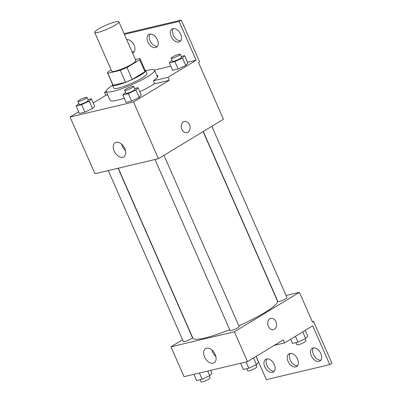 <?xml version="1.0" encoding="UTF-8"?>
<svg xmlns="http://www.w3.org/2000/svg" width="402" height="402" viewBox="0 0 402 402"><rect width="100%" height="100%" fill="white"/><g stroke="black" fill="none" stroke-linecap="round" stroke-linejoin="round"><path stroke-width="0.6" d="M98.329 29.11A13.196 2.055 156.3 0 1 111.113 23.175A13.196 2.055 156.3 0 1 118.876 21.803A13.196 2.055 156.3 0 1 107.615 28.989A13.196 2.055 156.3 0 1 94.706 32.411A13.196 2.055 156.3 0 1 98.329 29.11M118.876 21.803L135.906 60.601A13.196 2.055 156.3 0 1 124.65 67.787A13.196 2.055 156.3 0 1 111.736 71.209L94.706 32.411M140.052 58.777L145.293 70.717A17.723 2.764 156.3 0 1 144.936 71.727L132.223 79.445A17.723 2.764 156.3 0 1 125.514 82.289L113.103 85.229L107.862 73.29L120.273 70.35A17.723 2.764 156.3 0 0 126.982 67.511L139.7 59.792A17.723 2.764 156.3 0 0 140.052 58.777A17.723 2.764 156.3 0 0 139.78 58.516L135.444 59.541M111.218 70.028L107.942 72.018A17.723 2.764 156.3 0 0 107.59 73.028A17.723 2.764 156.3 0 0 107.862 73.29M113.103 85.229A17.723 2.764 156.3 0 1 112.831 84.968L107.59 73.028M112.585 84.41A18.145 2.829 -23.7 0 0 112.444 85.134A18.145 2.829 -23.7 0 0 130.198 80.43A18.145 2.829 -23.7 0 0 145.68 70.546A18.145 2.829 -23.7 0 0 145.047 70.164M145.68 70.546L146.986 73.531A18.145 2.829 156.3 0 1 131.509 83.415A18.145 2.829 156.3 0 1 113.756 88.118L112.444 85.134M125.514 82.289L120.273 70.35M144.936 71.727L139.7 59.792M132.223 79.445L126.982 67.511M145.79 70.797A26.396 4.11 156.3 0 1 154.539 70.214A26.396 4.11 156.3 0 1 132.027 84.591A26.396 4.11 156.3 0 1 106.203 91.435A26.396 4.11 156.3 0 1 112.555 85.385M154.609 83.566A26.396 4.11 156.3 0 1 139.866 91.767M124.243 98.143A26.396 4.11 156.3 0 1 110.133 100.389L106.203 91.435M156.755 75.254A27.19 4.236 156.3 0 1 157.885 75.867A27.19 4.236 156.3 0 1 153.378 80.762L154.69 83.747L169.282 80.294L167.971 77.31L196.141 60.21L179.111 21.417L181.282 20.1L199.618 61.883L198.538 62.536L223.427 119.243L158.413 158.695L133.524 101.992L169.282 80.294M93.224 102.967L105.826 95.319L107.711 94.872M78.676 111.791L70.069 117.017L133.524 101.992M78.802 103.409L76.124 105.977L79.4 113.439L84.897 112.138L92.52 108.525L94.646 106.218L91.375 98.756L87.927 99.575M125.504 92.349L122.831 94.917L126.102 102.379L131.6 101.078L139.223 97.465L141.353 95.158L138.077 87.696L134.63 88.51M105.826 95.319L104.515 92.334L106.168 91.334M158.413 158.695L94.957 173.724L70.069 117.017M124.786 148.539A8.276 5.296 58.7 0 1 123.771 156.87A8.276 5.296 58.7 0 1 114.952 152.544A8.276 5.296 58.7 0 1 115.188 142.72A8.276 5.296 58.7 0 1 124.786 148.539M181.89 129.333A5.774 4.342 -103.3 0 1 184.347 121.409A5.774 4.342 -103.3 0 1 189.905 126.027A5.774 4.342 -103.3 0 1 187.01 132.65A5.774 4.342 -103.3 0 1 181.89 129.333M121.555 144.122A8.276 5.296 -121.3 0 0 125.469 150.574M187.01 132.65A5.774 4.342 76.7 0 0 189.905 126.027A5.774 4.342 76.7 0 0 184.347 121.414M104.515 92.334L106.399 91.887M124.077 33.647L181.282 20.1M124.394 34.376L179.111 21.417M134.152 51.838A7.422 4.754 58.7 0 1 131.926 51.531M180.689 40.813A7.422 4.754 58.7 0 1 173.996 36.507A7.422 4.754 58.7 0 1 173.262 28.582M157.418 46.325A7.422 4.754 58.7 0 1 150.73 42.019A7.422 4.754 58.7 0 1 149.996 34.09M153.378 80.762L167.971 77.31M172.046 60.325L169.368 62.893L172.644 70.355L178.141 69.054L185.764 65.446L187.89 63.134L184.618 55.677L181.171 56.491M154.463 70.084L170.825 66.209M187.508 62.255L196.141 60.21M126.69 39.607A7.422 4.754 58.7 0 1 134.117 45.25A7.422 4.754 58.7 0 1 133.208 52.722A7.422 4.754 58.7 0 1 132.575 53.014M180.649 34.23A7.422 4.754 58.7 0 1 179.744 41.702A7.422 4.754 58.7 0 1 171.83 37.823A7.422 4.754 58.7 0 1 172.041 29.009A7.422 4.754 58.7 0 1 180.649 34.23M157.383 39.738A7.422 4.754 58.7 0 1 156.478 47.215A7.422 4.754 58.7 0 1 148.564 43.331A7.422 4.754 58.7 0 1 148.775 34.522A7.422 4.754 58.7 0 1 157.383 39.738M203.095 131.58L277.47 301.008A46.195 7.196 156.3 0 1 238.808 325.836M229.688 329.685A46.195 7.196 156.3 0 1 192.875 338.142L118.278 168.197M108.284 170.569L183.367 341.61A4.95 0.769 -23.7 0 0 186.277 341.097A4.95 0.769 -23.7 0 0 191.071 338.871A4.95 0.769 -23.7 0 0 192.427 337.635L118.072 168.247M211.814 126.288L286.983 297.535A4.95 0.769 156.3 0 1 282.762 300.229A4.95 0.769 156.3 0 1 277.918 301.515L203.276 131.469M163.961 155.328L239.135 326.57A4.95 0.769 156.3 0 1 234.909 329.268A4.95 0.769 156.3 0 1 230.07 330.55L154.986 159.504M182.553 339.765L170.94 346.815L234.396 331.786L299.41 292.334L286.083 295.49M170.94 346.815L184.041 376.659L247.496 361.629L283.254 339.931L284.561 342.916L312.736 325.816L329.766 364.614L331.931 363.297L313.595 321.52L312.51 322.178L299.41 292.334M256.109 356.403L266.31 379.644L329.766 364.614M215.176 354.458A8.276 5.296 58.7 0 1 214.165 362.79A8.276 5.296 58.7 0 1 205.342 358.463A8.276 5.296 58.7 0 1 205.578 348.64A8.276 5.296 58.7 0 1 215.176 354.458M247.496 361.629L234.396 331.786M268.35 326.298A5.774 4.342 -103.3 0 1 270.812 318.379A5.774 4.342 -103.3 0 1 276.37 322.997A5.774 4.342 -103.3 0 1 273.471 329.615A5.774 4.342 -103.3 0 1 268.35 326.298M273.471 329.615A5.774 4.342 76.7 0 0 276.37 322.997A5.774 4.342 76.7 0 0 270.812 318.379M211.944 350.041A8.276 5.296 -121.3 0 0 215.859 356.494M297.596 365.649A7.422 4.754 58.7 0 1 290.902 361.343A7.422 4.754 58.7 0 1 290.169 353.418M320.861 360.142A7.422 4.754 58.7 0 1 313.475 354.494A7.422 4.754 58.7 0 1 313.439 347.906M274.325 371.162A7.422 4.754 58.7 0 1 266.938 365.513A7.422 4.754 58.7 0 1 266.903 358.926M313.595 321.52L312.349 321.811M284.561 342.916L274.35 345.333M297.555 359.061A7.422 4.754 58.7 0 1 296.651 366.539A7.422 4.754 58.7 0 1 288.736 362.654A7.422 4.754 58.7 0 1 288.948 353.845A7.422 4.754 58.7 0 1 297.555 359.061M311.304 355.805A7.422 4.754 58.7 0 1 312.213 348.333A7.422 4.754 58.7 0 1 320.128 352.217A7.422 4.754 58.7 0 1 319.917 361.026A7.422 4.754 58.7 0 1 311.304 355.805M264.772 366.83A7.422 4.754 58.7 0 1 265.682 359.353A7.422 4.754 58.7 0 1 273.596 363.237A7.422 4.754 58.7 0 1 273.38 372.046A7.422 4.754 58.7 0 1 264.772 366.83M193.92 374.317L196.648 380.538L202.146 379.237L209.769 375.624L211.894 373.317L210.603 370.368M209.769 375.624L207.754 371.041M202.146 379.237L199.412 373.016M209.221 375.885L210.115 377.92A4.95 0.769 156.3 0 1 205.894 380.619A4.95 0.769 156.3 0 1 201.05 381.9L200.095 379.719M240.622 363.257L243.351 369.473L248.848 368.172L256.471 364.564L258.602 362.257L256.049 356.438M256.471 364.564L253.567 357.946M248.848 368.172L246.119 361.956M255.923 364.825L256.818 366.86A4.95 0.769 156.3 0 1 252.597 369.559A4.95 0.769 156.3 0 1 247.753 370.84L246.798 368.659M290.666 339.213L292.51 343.424L298.008 342.122L305.631 338.509L307.761 336.203L305.208 330.389M305.631 338.509L302.726 331.891M298.008 342.122L295.455 336.303M305.083 338.77L305.977 340.806A4.95 0.769 156.3 0 1 301.756 343.504A4.95 0.769 156.3 0 1 296.917 344.785L295.957 342.604M76.124 105.977L81.621 104.676L89.244 101.068L91.375 98.756M86.973 97.395L88.279 100.379A4.95 0.769 156.3 0 1 84.058 103.073A4.95 0.769 156.3 0 1 79.219 104.354L77.908 101.374A4.95 0.769 156.3 0 1 79.264 100.133A4.95 0.769 156.3 0 1 84.058 97.907A4.95 0.769 156.3 0 1 86.973 97.395A4.95 0.769 156.3 0 1 82.752 100.088A4.95 0.769 156.3 0 1 77.908 101.374M79.4 113.439L84.897 112.138L92.52 108.525L89.244 101.068M92.52 108.525L94.646 106.218M84.897 112.138L81.621 104.676M122.831 94.917L128.323 93.616L135.946 90.003L138.077 87.696M133.675 86.335L134.987 89.319A4.95 0.769 156.3 0 1 130.761 92.013A4.95 0.769 156.3 0 1 125.921 93.294L124.61 90.309A4.95 0.769 156.3 0 1 125.972 89.073A4.95 0.769 156.3 0 1 130.761 86.847A4.95 0.769 156.3 0 1 133.675 86.335A4.95 0.769 156.3 0 1 129.454 89.028A4.95 0.769 156.3 0 1 124.61 90.309M126.102 102.379L131.6 101.078L139.223 97.465L135.946 90.003M139.223 97.465L141.353 95.158M131.6 101.078L128.323 93.616M169.368 62.893L174.865 61.591L182.488 57.983L184.618 55.677M180.217 54.31L181.523 57.295A4.95 0.769 156.3 0 1 177.302 59.988A4.95 0.769 156.3 0 1 172.463 61.275L171.151 58.29A4.95 0.769 156.3 0 1 172.508 57.054A4.95 0.769 156.3 0 1 177.302 54.823A4.95 0.769 156.3 0 1 180.217 54.31A4.95 0.769 156.3 0 1 175.996 57.009A4.95 0.769 156.3 0 1 171.151 58.29M172.644 70.355L178.141 69.054L185.764 65.446L182.488 57.983M185.764 65.446L187.89 63.134M178.141 69.054L174.865 61.591M157.569 77.114L154.539 70.214"/></g></svg>
